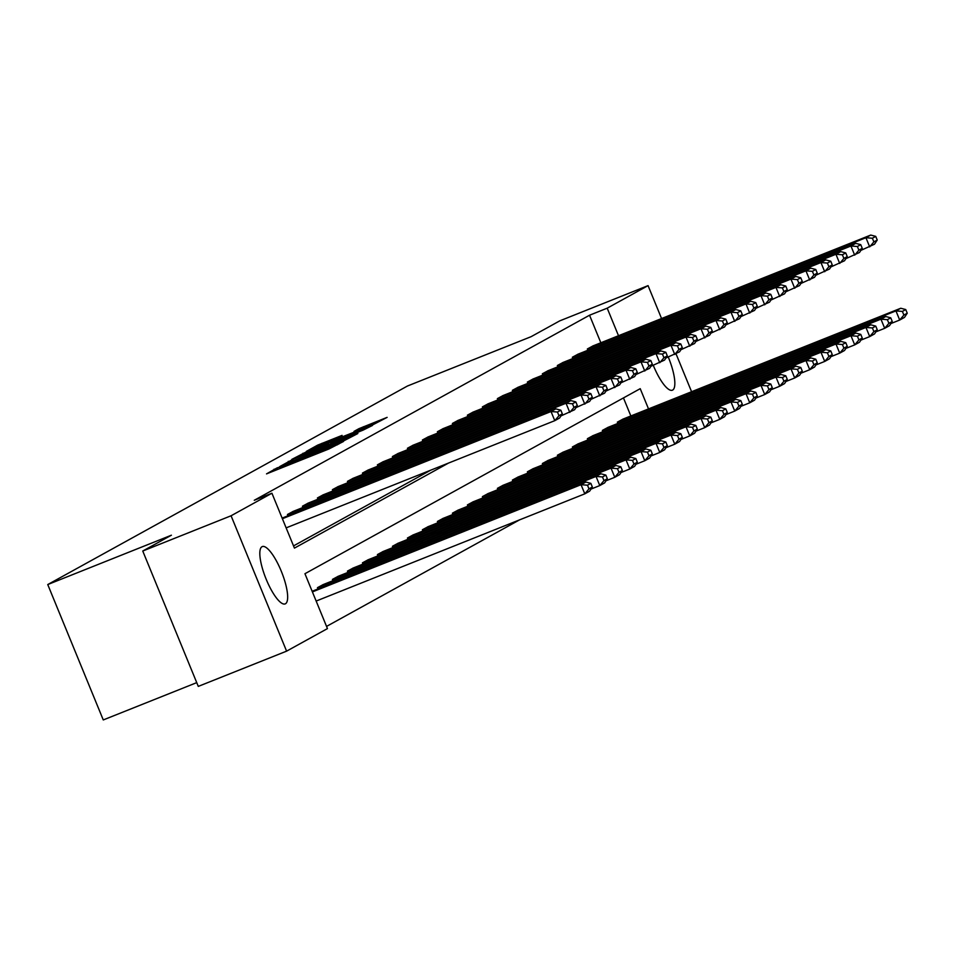 <?xml version="1.0" encoding="UTF-8"?>
<svg xmlns="http://www.w3.org/2000/svg" width="955" height="955" viewBox="0 0 955 955"><rect width="100%" height="100%" fill="white"/><g stroke="black" fill="none" stroke-linecap="round" stroke-linejoin="round"><path stroke-width="1.43" d="M277.117 467.878L266.529 473.883L328.95 448.969L343.478 441.473L285.664 465.228L277.117 467.878M668.273 357.039A30.858 8.5 -111.8 0 1 672.63 390.082A30.858 8.5 -111.8 0 1 672.356 390.201A30.858 8.5 -111.8 0 1 653.28 365.323M285.438 603.775A30.858 8.5 -111.8 0 1 285.175 603.906A30.858 8.5 -111.8 0 1 266.039 578.885A30.858 8.5 -111.8 0 1 262.028 546.702A30.858 8.5 -111.8 0 1 262.291 546.57A30.858 8.5 -111.8 0 1 281.439 571.591A30.858 8.5 -111.8 0 1 285.438 603.775M342.093 435.385L317.645 445.137L306.388 451.369L371.459 425.512L387.121 417.371L358.913 428.676L354.019 431.397L374.253 423.698L362.112 429.034L313.932 447.99L342.093 435.385M648.517 408.907L640.22 388.673L304.943 573.716L327.446 628.605L286.596 651.155L198.282 686.394L142.749 551.023L171.399 535.206L47.75 584.556L407.439 386.023L531.087 336.685L559.737 320.868L648.063 285.629L661.564 318.54M142.749 551.023L231.074 515.772L271.924 493.222L294.438 548.11L448.456 463.103M600.838 342.773L589.545 315.222L254.269 500.277L271.924 493.222M589.545 315.222L607.201 308.179L648.063 285.629M292.719 459.427L279.696 466.613L342.117 441.711L357.779 433.57L292.719 459.427L293.09 460.346M291.836 459.379L307.391 451.333L372.45 425.464L363.151 430.096L333.426 442.105L330.144 443.932L332.794 442.989L357.827 433.2L291.872 459.451M47.75 584.556L103.271 719.939L196.73 682.634M293.531 545.902L430.789 470.147M287.968 515.772L287.443 514.494L293.233 511.379M302.962 507.487L302.437 506.222L308.226 503.094M317.955 499.214L317.43 497.937L323.232 494.821M332.949 490.942L332.424 489.664L338.225 486.549M347.942 482.669L347.429 481.392L353.219 478.264M362.948 474.384L362.423 473.107L368.212 469.991M377.941 466.112L377.416 464.834L383.206 461.719M392.935 457.839L392.41 456.562L398.199 453.434M407.928 449.554L407.403 448.277L413.205 445.161M422.922 441.282L422.397 440.004L428.198 436.889M437.915 433.009L437.402 431.732L443.192 428.616M452.909 424.724L452.395 423.459L458.185 420.331M467.914 416.452L467.389 415.174L473.179 412.059M482.908 408.179L482.382 406.902L488.172 403.786M497.901 399.894L497.376 398.629L503.166 395.501M512.895 391.622L512.369 390.344L518.171 387.229M527.888 383.349L527.363 382.072L533.165 378.956M542.882 375.076L542.368 373.799L548.158 370.671M557.875 366.792L557.362 365.514L563.152 362.399M572.881 358.519L572.355 357.242L578.145 354.126M587.874 350.246L587.349 348.969L593.139 345.841M326.55 626.408L519.508 519.902M630.849 415.95L623.46 397.925M317.979 588.949L317.454 587.671L323.244 584.556M332.973 580.676L332.447 579.399L338.249 576.271M347.966 572.391L347.441 571.114L353.243 567.998M362.96 564.119L362.446 562.841L368.236 559.726M377.965 555.846L377.44 554.569L383.23 551.441M392.959 547.561L392.433 546.296L398.223 543.168M407.952 539.288L407.427 538.011L413.217 534.895M422.946 531.016L422.42 529.739L428.222 526.623M437.939 522.731L437.414 521.466L443.216 518.338M452.933 514.458L452.407 513.181L458.209 510.065M467.926 506.186L467.413 504.909L473.202 501.793M482.932 497.913L482.406 496.636L488.196 493.508M497.925 489.629L497.4 488.351L503.19 485.236M512.919 481.356L512.393 480.079L518.183 476.963M527.912 473.083L527.387 471.806L533.188 468.678M542.906 464.799L542.38 463.521L548.182 460.406M557.899 456.526L557.386 455.249L563.175 452.133M572.893 448.253L572.379 446.976L578.169 443.848M587.898 439.969L587.373 438.703L593.162 435.576M602.892 431.696L602.366 430.419L608.156 427.303M617.885 423.423L617.36 422.146L623.149 419.03M286.596 651.155L231.074 515.772M676.009 353.768L691.575 391.717M618.506 335.73L607.201 308.179M283.062 464.966L344.48 440.124L283.062 464.966M311.569 450.676L299.44 456.013L306.519 453.47L328.699 443.944L311.569 450.676M316.153 601.053L584.794 493.842L581.046 484.698L312.404 591.909M312.142 591.276L585.857 482.048L590.847 483.361L587.48 485.212L588.984 488.876L592.351 487.014L590.847 483.361M592.351 487.014L589.605 491.192L584.794 493.842L588.984 488.876M587.48 485.212L581.046 484.698L585.857 482.048M282.131 518.099L555.834 408.871L551.035 411.521L554.783 420.666L558.973 415.7L562.34 413.837L560.836 410.184L557.469 412.035L558.973 415.7M286.142 527.876L554.783 420.666L559.594 418.015L562.34 413.837M282.382 518.732L551.035 411.521L557.469 412.035M560.836 410.184L555.834 408.871M590.99 489.079L599.788 485.57L596.039 476.426L317.931 587.409M322.742 584.758L600.85 473.776L605.84 475.077L602.486 476.939L603.978 480.592L607.344 478.742L605.84 475.077M607.344 478.742L604.599 482.92L599.788 485.57L603.978 480.592M602.486 476.939L596.039 476.426L600.85 473.776M605.983 480.807L614.793 477.297L611.033 468.153L332.937 579.136M337.736 576.474L615.844 465.491L620.834 466.804L617.479 468.666L618.971 472.319L622.338 470.469L620.834 466.804M622.338 470.469L619.592 474.647L614.793 477.297L618.971 472.319M617.479 468.666L611.033 468.153L615.844 465.491M292.731 511.57L570.839 400.599L566.029 403.249L569.777 412.393L573.967 407.415L577.333 405.565L575.829 401.9L572.463 403.762L573.967 407.415M560.979 415.903L574.588 409.743L577.333 405.565M287.921 514.232L566.029 403.249L572.463 403.762M575.829 401.9L570.839 400.599M307.725 503.297L585.833 392.314L581.022 394.964L584.77 404.12L588.96 399.142L592.327 397.28L590.823 393.627L587.468 395.477L588.96 399.142M575.972 407.63L589.581 401.47L592.327 397.28M302.914 505.947L581.022 394.964L587.468 395.477M590.823 393.627L585.833 392.314M620.977 472.534L629.787 469.024L626.026 459.868L347.93 570.851M352.729 568.201L630.837 457.218L635.839 458.531L632.473 460.382L633.977 464.046L637.331 462.184L635.839 458.531M637.331 462.184L634.586 466.362L629.787 469.024L633.977 464.046M632.473 460.382L626.026 459.868L630.837 457.218M635.982 464.249L644.78 460.74L641.032 451.596L362.924 562.579M367.723 559.928L645.831 448.946L650.833 450.247L647.466 452.109L648.97 455.762L652.325 453.912L650.833 450.247M652.325 453.912L649.579 458.09L644.78 460.74L648.97 455.762M647.466 452.109L641.032 451.596L645.831 448.946M650.976 455.977L659.774 452.467L656.025 443.323L377.917 554.306M382.728 551.644L660.824 440.661L665.826 441.974L662.46 443.836L663.964 447.489L667.33 445.639L665.826 441.974M667.33 445.639L664.585 449.817L659.774 452.467L663.964 447.489M662.46 443.836L656.025 443.323L660.824 440.661M322.718 495.024L600.826 384.041L596.015 386.691L599.776 395.836L603.954 390.87L607.32 389.007L605.816 385.354L602.462 387.205L603.954 390.87M590.966 399.357L604.575 393.185L607.32 389.007M317.92 497.674L596.015 386.691L602.462 387.205M605.816 385.354L600.826 384.041M337.712 486.752L615.82 375.769L611.009 378.419L614.769 387.563L618.959 382.585L622.314 380.735L620.822 377.07L617.455 378.932L618.959 382.585M605.959 391.073L619.568 384.913L622.314 380.735M332.913 489.402L611.009 378.419L617.455 378.932M620.822 377.07L615.82 375.769M352.705 478.467L630.813 367.484L626.014 370.146L629.763 379.29L633.953 374.312L637.307 372.462L635.815 368.797L632.449 370.659L633.953 374.312M620.965 382.8L634.562 376.64L637.307 372.462M347.907 481.117L626.014 370.146L632.449 370.659M635.815 368.797L630.813 367.484M367.711 470.194L645.807 359.211L641.008 361.861L644.756 371.018L648.946 366.04L652.313 364.177L650.809 360.524L647.442 362.375L648.946 366.04M635.958 374.527L649.567 368.355L652.313 364.177M362.9 472.844L641.008 361.861L647.442 362.375M650.809 360.524L645.807 359.211M382.704 461.922L660.8 350.939L656.001 353.589L659.75 362.733L663.94 357.755L667.306 355.905L665.802 352.24L662.436 354.102L663.94 357.755M650.952 366.243L664.561 360.083L667.306 355.905M377.894 464.572L656.001 353.589L662.436 354.102M665.802 352.24L660.8 350.939M397.698 453.637L675.806 342.654L670.995 345.316L674.743 354.46L678.933 349.482L682.3 347.632L680.796 343.967L677.429 345.829L678.933 349.482M665.945 357.97L679.554 351.81L682.3 347.632M392.887 456.299L670.995 345.316L677.429 345.829M680.796 343.967L675.806 342.654M412.691 445.364L690.799 334.381L685.988 337.031L689.737 346.188L693.927 341.21L697.293 339.347L695.789 335.694L692.435 337.545L693.927 341.21M680.939 349.697L694.548 343.525L697.293 339.347M407.881 448.014L685.988 337.031L692.435 337.545M695.789 335.694L690.799 334.381M427.685 437.092L705.793 326.109L700.982 328.759L704.742 337.903L708.92 332.937L712.287 331.075L710.795 327.41L707.428 329.272L708.92 332.937M695.932 341.424L709.541 335.253L712.287 331.075M422.886 439.742L700.982 328.759L707.428 329.272M710.795 327.41L705.793 326.109M442.678 428.807L720.786 317.836L715.975 320.486L719.736 329.63L723.926 324.652L727.28 322.802L725.788 319.137L722.422 320.999L723.926 324.652M710.926 333.14L724.535 326.98L727.28 322.802M437.879 431.469L715.975 320.486L722.422 320.999M725.788 319.137L720.786 317.836M457.684 420.534L735.78 309.551L730.981 312.201L734.729 321.358L738.919 316.38L742.286 314.517L740.782 310.864L737.415 312.715L738.919 316.38M725.931 324.867L739.528 318.695L742.286 314.517M452.873 423.184L730.981 312.201L737.415 312.715M740.782 310.864L735.78 309.551M472.677 412.262L750.773 301.279L745.974 303.929L749.723 313.073L753.913 308.107L757.279 306.245L755.775 302.592L752.409 304.442L753.913 308.107M740.925 316.594L754.534 310.423L757.279 306.245M467.866 414.912L745.974 303.929L752.409 304.442M755.775 302.592L750.773 301.279M487.671 403.989L765.779 293.006L760.968 295.656L764.716 304.8L768.906 299.822L772.273 297.972L770.769 294.307L767.402 296.169L768.906 299.822M755.918 308.31L769.527 302.15L772.273 297.972M482.86 406.639L760.968 295.656L767.402 296.169M770.769 294.307L765.779 293.006M502.664 395.704L780.772 284.721L775.961 287.383L779.71 296.528L783.9 291.55L787.266 289.687L785.762 286.034L782.396 287.897L783.9 291.55M770.912 300.037L784.521 293.877L787.266 289.687M497.853 398.354L775.961 287.383L782.396 287.897M785.762 286.034L780.772 284.721M517.658 387.432L795.766 276.449L790.955 279.099L794.703 288.243L798.893 283.277L802.26 281.415L800.756 277.762L797.401 279.612L798.893 283.277M785.905 291.764L799.514 285.593L802.26 281.415M512.859 390.082L790.955 279.099L797.401 279.612M800.756 277.762L795.766 276.449M532.651 379.159L810.759 268.176L805.948 270.826L809.709 279.97L813.887 274.992L817.253 273.142L815.761 269.477L812.395 271.339L813.887 274.992M800.899 283.48L814.508 277.32L817.253 273.142M527.852 381.809L805.948 270.826L812.395 271.339M815.761 269.477L810.759 268.176M547.645 370.874L825.753 259.891L820.942 262.553L824.702 271.697L828.892 266.72L832.247 264.869L830.755 261.204L827.388 263.067L828.892 266.72M815.892 275.207L829.501 269.047L832.247 264.869M542.846 373.536L820.942 262.553L827.388 263.067M830.755 261.204L825.753 259.891M562.65 362.602L840.746 251.619L835.947 254.269L839.696 263.425L843.886 258.447L847.252 256.585L845.748 252.932L842.382 254.782L843.886 258.447M830.898 266.934L844.507 260.763L847.252 256.585M557.839 365.252L835.947 254.269L842.382 254.782M845.748 252.932L840.746 251.619M665.969 447.704L674.767 444.194L671.019 435.038L392.911 546.021M397.722 543.371L675.818 432.388L680.82 433.701L677.453 435.552L678.957 439.216L682.324 437.354L680.82 433.701M682.324 437.354L679.578 441.532L674.767 444.194L678.957 439.216M677.453 435.552L671.019 435.038L675.818 432.388M680.963 439.431L689.761 435.91L686.012 426.766L407.904 537.749M412.715 535.098L690.823 424.115L695.813 425.429L692.447 427.279L693.951 430.944L697.317 429.082L695.813 425.429M697.317 429.082L694.572 433.26L689.761 435.91L693.951 430.944M692.447 427.279L686.012 426.766L690.823 424.115M695.956 431.147L704.754 427.637L701.006 418.493L422.898 529.476M427.709 526.814L705.817 415.843L710.807 417.144L707.452 419.006L708.944 422.659L712.311 420.809L710.807 417.144M712.311 420.809L709.565 424.987L704.754 427.637L708.944 422.659M707.452 419.006L701.006 418.493L705.817 415.843M710.95 422.874L719.76 419.364L715.999 410.208L437.903 521.191M442.702 518.541L720.81 407.558L725.812 408.871L722.446 410.722L723.938 414.386L727.304 412.524L725.812 408.871M727.304 412.524L724.559 416.714L719.76 419.364L723.938 414.386M722.446 410.722L715.999 410.208L720.81 407.558M725.943 414.601L734.753 411.08L730.993 401.936L452.897 512.919M457.696 510.268L735.804 399.286L740.805 400.599L737.439 402.449L738.943 406.114L742.298 404.252L740.805 400.599M742.298 404.252L739.552 408.43L734.753 411.08L738.943 406.114M737.439 402.449L730.993 401.936L735.804 399.286M740.949 406.317L749.747 402.807L745.998 393.663L467.89 504.646M472.701 501.996L750.797 391.013L755.799 392.314L752.433 394.176L753.937 397.829L757.303 395.979L755.799 392.314M757.303 395.979L754.546 400.157L749.747 402.807L753.937 397.829M752.433 394.176L745.998 393.663L750.797 391.013M755.942 398.044L764.74 394.534L760.992 385.39L482.884 496.361M487.695 493.711L765.791 382.728L770.792 384.041L767.426 385.904L768.93 389.556L772.297 387.706L770.792 384.041M772.297 387.706L769.551 391.884L764.74 394.534L768.93 389.556M767.426 385.904L760.992 385.39L765.791 382.728M770.936 389.771L779.734 386.25L775.985 377.106L497.877 488.089M502.688 485.438L780.784 374.456L785.786 375.769L782.42 377.619L783.924 381.284L787.29 379.421L785.786 375.769M787.29 379.421L784.544 383.6L779.734 386.25L783.924 381.284M782.42 377.619L775.985 377.106L780.784 374.456M785.929 381.487L794.727 377.977L790.979 368.833L512.871 479.816M517.682 477.166L795.79 366.183L800.779 367.484L797.413 369.346L798.917 372.999L802.284 371.149L800.779 367.484M802.284 371.149L799.538 375.327L794.727 377.977L798.917 372.999M797.413 369.346L790.979 368.833L795.79 366.183M800.923 373.214L809.721 369.704L805.972 360.56L527.864 471.543M532.675 468.881L810.783 357.898L815.773 359.211L812.418 361.074L813.911 364.726L817.277 362.876L815.773 359.211M817.277 362.876L814.531 367.054L809.721 369.704L813.911 364.726M812.418 361.074L805.972 360.56L810.783 357.898M815.916 364.941L824.726 361.432L820.966 352.276L542.87 463.259M547.669 460.608L825.777 349.626L830.778 350.939L827.412 352.789L828.904 356.454L832.271 354.592L830.778 350.939M832.271 354.592L829.525 358.77L824.726 361.432L828.904 356.454M827.412 352.789L820.966 352.276L825.777 349.626M830.91 356.669L839.72 353.147L835.959 344.003L557.863 454.986M562.662 452.336L840.77 341.353L845.772 342.654L842.405 344.516L843.91 348.181L847.264 346.319L845.772 342.654M847.264 346.319L844.518 350.497L839.72 353.147L843.91 348.181M842.405 344.516L835.959 344.003L840.77 341.353M845.915 348.384L854.713 344.874L850.965 335.73L572.857 446.713M577.668 444.051L855.764 333.068L860.765 334.381L857.399 336.244L858.903 339.896L862.27 338.046L860.765 334.381M862.27 338.046L859.524 342.224L854.713 344.874L858.903 339.896M857.399 336.244L850.965 335.73L855.764 333.068M860.909 340.111L869.707 336.602L865.958 327.446L587.85 438.429M592.661 435.778L870.757 324.796L875.759 326.109L872.393 327.959L873.897 331.624L877.263 329.762L875.759 326.109M877.263 329.762L874.517 333.94L869.707 336.602L873.897 331.624M872.393 327.959L865.958 327.446L870.757 324.796M875.902 331.839L884.7 328.317L880.952 319.173L602.844 430.156M607.655 427.506L885.763 316.523L890.752 317.836L887.386 319.686L888.89 323.351L892.257 321.489L890.752 317.836M892.257 321.489L889.511 325.667L884.7 328.317L888.89 323.351M887.386 319.686L880.952 319.173L885.763 316.523M577.644 354.329L855.74 243.346L850.941 245.996L854.689 255.14L858.879 250.174L862.246 248.312L860.741 244.647L857.375 246.509L858.879 250.174M845.891 258.65L859.5 252.49L862.246 248.312M572.833 356.979L850.941 245.996L857.375 246.509M860.741 244.647L855.74 243.346M890.896 323.554L899.694 320.044L895.945 310.9L617.837 421.883M622.648 419.233L900.756 308.25L905.746 309.551L902.38 311.414L903.884 315.066L907.25 313.216L905.746 309.551M907.25 313.216L904.504 317.394L899.694 320.044L903.884 315.066M902.38 311.414L895.945 310.9L900.756 308.25M592.637 346.044L870.745 235.061L865.934 237.723L869.683 246.868L873.873 241.89L877.239 240.039L875.735 236.374L872.369 238.237L873.873 241.89M860.885 250.377L874.494 244.217L877.239 240.039M587.826 348.706L865.934 237.723L872.369 238.237M875.735 236.374L870.745 235.061M274.622 470.648L274.037 469.215M338.786 444.075L338.536 443.466M306.877 457.779L306.28 456.347M286.023 466.1L285.664 465.228M291.227 464.023L290.869 463.151M305.505 458.328L304.991 457.063M318.278 453.231L317.92 452.36M323.482 451.154L323.124 450.283M337.485 444.791L337.234 444.182M288.673 462.232L288.303 461.337M303.332 454.114L302.974 453.243M307.761 452.228L307.391 451.333M328.866 444.755L328.568 444.039M359.223 429.416L358.913 428.676M363.688 427.637L363.33 426.766M318.003 446.009L317.645 445.137M322.432 444.135L322.062 443.239M277.666 469.442L277.189 468.272M309.909 456.574L309.432 455.404M329.009 444.696L328.699 443.944"/></g></svg>
